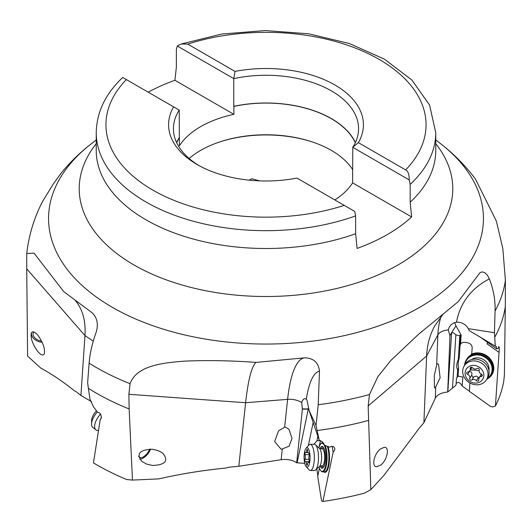 <?xml version="1.0" encoding="UTF-8"?>
<svg xmlns="http://www.w3.org/2000/svg" width="532" height="532" viewBox="0 0 532 532"><rect width="100%" height="100%" fill="white"/><g stroke="black" fill="none" stroke-linecap="round" stroke-linejoin="round"><path stroke-width="0.8" d="M42.627 201.349L53.406 183.806L61.439 172.78M26.72 268.826L27.611 356.108L40.798 368.091C51.857 374.102 63.069 381.677 74.427 390.814L75.996 391.532L80.917 395.509L84.98 335.599L26.72 268.826L26.746 253.498L34.055 253.166L63.76 291.662L91.983 312.676C97.216 317.604 98.593 324.194 96.106 332.433C92.196 343.273 89.861 353.521 89.117 363.183L87.634 382.754L88.372 388.333A240.132 138.639 0 0 0 96.199 393.068A240.132 138.639 0 0 0 129.136 408.955L132.461 480.083L158.815 478.886C180.833 473.872 203.184 470.261 225.867 468.047L228.986 467.202L238.815 466.265L281.162 459.701C287.426 458.923 292.593 459.954 296.657 462.807L304.73 463.319M284.64 427.169L278.502 430.927L274.665 441.573L280.976 449.108L282.306 448.961L289.122 446.188L292.015 438.448L289.022 429.331L285.558 427.149L284.64 427.169L287.613 399.346L245.611 402.737C248.131 380.054 251.576 366.621 255.932 362.432C231.427 360.57 207.64 360.137 184.571 361.135C162.499 362.811 136.551 365.644 130.074 383.705L128.884 394.292L129.136 408.955M494.76 337.202L494.421 332.706L468.26 328.656L469.264 330.631L495.252 346.113L494.76 337.202A240.132 138.639 0 0 0 505.307 306.512L505.4 280.238L502.82 248.504L496.336 221.053L475.415 178.985L474.012 177.149M255.932 362.432L304.577 357.823C313.501 358.036 318.475 362.505 319.486 371.236L318.203 404.739L316.055 425.527L309.045 410.425L307.077 400.41L306.319 399.153L305.102 398.601L303.639 399.133L302.276 400.822L301.711 402.564L302.395 409.141L308.966 409.155M368.164 405.943L370.851 489.653L384.018 475.276L418.99 428.546L423.898 422.694L426.631 355.994L368.164 405.943L369.474 394.525L377.886 376.669L390.628 360.656L418.391 334.422L458.165 301.73L480.05 272.584L482.391 271.879L484.938 272.756L487.405 275.217L489.374 278.954C493.51 289.601 495.412 300.274 495.086 310.981L494.421 332.706M468.26 328.656C466.318 325.185 463.319 323.07 459.262 322.299L456.523 322.206A82.453 68.934 28 0 1 489.374 278.954M505.307 306.512L504.389 375.24L503.764 381.085A238.935 137.948 180 0 1 495.418 406.009L499.342 348.061L498.856 346.498L498.085 348.546L496.702 348.852C496.542 346.684 496.063 345.773 495.252 346.113L495.891 346.113M456.13 383.326L458.285 382.295L460.399 383.386L462.248 386.086L469.443 391.206M469.916 382.98L469.377 391.346L490.69 406.534L492.998 406.894L495.418 406.009M423.898 422.694L435.289 398.215C437.257 394.697 441.394 392.629 447.698 392.018L456.01 385.221L456.463 378.159L458.099 376.177L458.617 368.111A21.825 19.139 32 0 1 459.262 358.109L460.047 345.86A4.848 4.256 32 0 1 460.586 344.118M462.248 386.086L462.827 376.982L458.099 376.177M80.917 395.509L91.597 401.647M436.958 363.642L438.528 364.194L440.11 377.78L435.395 387.648L434.484 387.974L434.245 375.745L436.958 363.642M456.523 322.206L454.135 322.778L451.249 324.553L449.274 327.02L448.29 329.9L449.873 335.512L451.575 333.158C452.3 332.128 453.743 332.7 455.891 334.874L459.801 335.778L458.271 359.692C456.429 364.001 456.21 367.333 457.626 369.693L457.134 377.467M447.698 392.018L449.999 335.679M380.46 448.961C373.923 453.776 371.196 467.202 376.856 466.73L380.726 465.048C387.256 460.24 389.983 446.807 384.33 447.286L380.46 448.961M316.726 468.406L317.963 476.346M319.419 468.233L317.73 476.379L321.401 499.894L322.02 501.23L322.884 501.443L333.118 452.247L334.675 450.085L334.828 448.476L333.73 446.74L331.649 446.341L329.7 447.139L324.454 445.237C323.742 442.777 321.993 441.121 319.227 440.27L316.055 425.527M317.87 436.34L316.952 440.769L314.006 444.287M313.122 422.701L308.341 445.676M296.657 462.807L302.395 409.141M128.884 394.292L245.611 402.737L238.815 466.265M152.318 449.221C139.351 449.786 135.939 453.902 142.077 461.577L146.785 464.137L152.511 465.46C165.479 464.895 168.89 460.779 162.745 453.104L158.044 450.544L152.318 449.221M132.461 480.083L126.676 479.525A238.935 137.948 180 0 1 97.043 465.001A238.935 137.948 180 0 1 93.466 462.893L100.249 419.369L101.379 418.159M37.858 335.28C34.6 331.576 32.405 330.871 31.268 333.158C30.524 338.352 32.691 344.483 37.785 351.559C41.044 355.263 43.238 355.974 44.375 353.68C45.12 348.487 42.952 342.355 37.858 335.28M93.246 341.212L84.98 335.599C85.871 320.803 82.58 309.012 75.098 300.221L74.952 300.061M100.249 419.369L101.486 417.706L100.748 414.388L99.364 412.779L97.615 412.24L93.758 407.306L89.975 399.333L88.372 388.333M138.686 456.23A8 3.751 128 0 0 139.377 457.314A8 3.751 128 0 0 143.321 456.875A8 3.751 128 0 0 149.612 449.101M150.589 449.108A9.702 4.542 -52 0 1 143.115 458.118A9.702 4.542 -52 0 1 139.763 459.143M33.622 331.908A8 5.413 -159.8 0 0 33.283 332.606A8 5.413 -159.8 0 0 41.15 341.032A8 5.413 -159.8 0 0 41.582 341.092M42.181 342.349A9.702 6.564 20.2 0 1 41.223 342.236A9.702 6.564 20.2 0 1 31.508 332.66M249.282 180.155L251.782 178.745L259.762 180.873M189.146 158.496A92.395 53.346 180 0 1 331.336 150.39A92.395 53.346 180 0 1 352.769 169.781M176.691 142.756A92.395 53.346 0 0 1 179.364 137.894L179.364 145.815A92.395 53.346 0 0 1 233.894 114.327L233.894 106.407A92.395 53.346 0 0 1 331.336 118.709A92.395 53.346 0 0 1 355.31 142.756M179.364 137.894L179.231 110.097L122.779 77.506M410.165 184.418L409.221 179.916L352.769 147.324A92.568 53.446 0 0 0 358.568 128.711A92.568 53.446 0 0 0 331.456 90.919A92.568 53.446 0 0 0 233.761 78.61L235.031 71.421L187.756 44.129L181.272 43.99L221.784 34.028L265.242 30.557L308.753 33.795L349.411 43.544L384.55 59.225L411.908 80.039L429.563 105.017L435.761 132.668A169.761 98.008 180 0 1 410.165 184.418L410.165 202.24L411.622 216.943A171.77 99.171 180 0 1 357.092 248.424L355.635 233.728L355.635 215.899L354.691 211.397L296.969 178.074A97.416 56.246 0 0 1 197.113 164.521A97.416 56.246 0 0 0 197.113 164.521A97.416 56.246 0 0 1 173.638 106.865M179.231 110.097A92.568 53.446 0 0 0 173.432 128.711A92.568 53.446 0 0 0 198.875 165.505M176.597 142.569A92.568 53.446 180 0 1 179.231 137.815M334.834 199.932A92.395 53.346 0 0 0 352.636 182.888L352.636 174.968A92.395 53.346 0 0 0 352.769 174.762M233.894 106.407L233.761 106.334A92.568 53.446 180 0 1 331.456 118.643A92.568 53.446 180 0 1 355.403 142.569M352.636 174.968L352.769 147.324L358.362 142.629L405.63 169.921C408.031 170.998 409.228 174.33 409.221 179.916M411.622 216.943L352.636 182.888M181.272 43.99L177.309 46.018L176.365 49.436L176.365 67.258L174.908 80.272L233.894 114.327M233.761 106.334L233.761 78.61L177.309 46.018M358.362 142.629A97.416 56.246 0 0 0 334.887 84.98A97.416 56.246 0 0 0 235.031 71.421M148.195 92.176A171.77 99.171 180 0 1 174.908 80.272M317.132 430.501A240.132 138.639 0 0 0 368.443 420.426M370.851 489.653L364.44 493.157A238.935 137.948 180 0 1 322.884 501.443M332.187 446.301L333.118 452.247M323.788 471.877A15.036 4.635 -90.3 0 0 328.769 465.706A15.036 4.635 -90.3 0 0 329.215 452.227A15.036 4.635 -90.3 0 0 328.058 446.554M319.134 446.94A21.825 6.73 89.7 0 1 320.63 440.782M316.952 440.769L320.55 440.749M325.112 445.477A14.55 4.489 89.7 0 1 326.335 465.447A14.55 4.489 89.7 0 1 322.651 471.884L324.5 471.871A14.55 4.489 -90.3 0 0 328.184 465.44A14.55 4.489 -90.3 0 0 327.28 446.275M318.861 447.838A14.065 4.336 89.7 0 1 320.63 444.04L321.035 443.575A14.55 4.489 89.7 0 1 322.485 442.784A14.55 4.489 89.7 0 1 323.429 443.103M322.651 471.884A14.55 4.489 89.7 0 1 321.195 471.106L320.776 470.647A14.065 4.336 89.7 0 1 319.752 469.011A14.065 4.336 89.7 0 1 318.967 466.877M320.63 444.04A14.065 4.336 89.7 0 1 324.467 445.663A14.065 4.336 89.7 0 1 325.75 465.181A14.065 4.336 89.7 0 1 320.776 470.647M320.098 465.979A10.913 3.365 -90.3 0 0 320.277 466.391A10.913 3.365 -90.3 0 0 322.173 468.246A10.913 3.365 -90.3 0 0 325.345 460.506A10.913 3.365 -90.3 0 0 323.941 448.277A10.913 3.365 -90.3 0 0 322.046 446.421A10.913 3.365 -90.3 0 0 319.998 448.715M322.858 468.014A10.913 3.365 89.7 0 1 321.661 466.384A10.913 3.365 89.7 0 1 321.401 465.766M321.308 448.915A10.913 3.365 89.7 0 1 322.738 446.654M319.227 440.27L309.045 410.425M436.686 364.061L437.883 334.847L426.631 355.994C427.103 345.248 429.696 335.399 434.425 326.449L443.282 313.84M488.097 378.418A15.036 13.187 -148 0 0 493.776 368.862A15.036 13.187 -148 0 0 488.389 357.025A15.036 13.187 -148 0 0 471.518 354.206A3.638 3.192 -148 0 0 471.831 353.062L472.157 347.961A4.848 4.256 -148 0 0 467.695 342.808L464.882 342.375A4.848 4.256 -148 0 0 460.572 344.138L461.151 335.054L455.951 325.797A10.673 9.357 32 0 1 454.774 322.552M496.702 348.852L479.884 336.869M487.924 342.601L487.053 343.838L498.87 352.257M487.053 343.838L487.651 342.409M471.418 354.372A3.638 3.192 32 0 1 470.567 355.203A14.55 12.761 -148 0 0 466.976 358.794L466.298 359.885A14.55 12.761 32 0 1 479.285 354.492A14.55 12.761 32 0 1 492.685 369.773A14.55 12.761 32 0 1 490.969 375.319A14.55 12.761 32 0 1 486.787 379.263M455.891 334.874L452.466 388.267M459.801 335.778L460.606 334.495L461.151 335.054M460.606 334.495L459.861 346.159L460.572 344.138M458.271 359.692L459.262 358.109M458.617 368.111L457.626 369.693M490.969 375.319L491.462 374.528A14.55 12.761 -148 0 0 493.184 368.982A14.55 12.761 -148 0 0 479.778 353.7A14.55 12.761 -148 0 0 470.381 355.502L471.379 354.445M464.582 365.371A14.55 12.761 32 0 1 466.298 359.885M465.021 364.666A14.065 12.336 32 0 1 479.139 355.123A14.065 12.336 32 0 1 492.093 369.9A14.065 12.336 32 0 1 487.226 378.558M488.941 370.458A10.913 9.569 -148 0 0 479 357.969A10.913 9.569 -148 0 0 471.552 359.579M486.448 379.801L487.558 378.019A13.094 11.485 -148 0 0 477.044 359.28A13.094 11.485 -148 0 0 465.354 364.134L464.243 365.91A13.094 11.485 32 0 1 475.934 361.055A13.094 11.485 32 0 1 486.448 379.801A13.094 11.485 32 0 1 474.757 384.656A13.094 11.485 32 0 1 464.243 365.91M474.045 382.98A9.702 8.505 32 0 1 465.108 372.786A9.702 8.505 32 0 1 474.916 365.497A9.702 8.505 32 0 1 483.847 375.685A9.702 8.505 32 0 1 474.045 382.98M471.585 367.273A1.416 1.244 -148 0 0 470.188 368.683A3.265 2.866 32 0 1 469.876 370.718A3.265 2.866 32 0 1 467.768 371.954A1.416 1.244 -148 0 0 467.641 374.422A3.265 2.866 32 0 1 469.703 378.392A1.416 1.244 -148 0 0 471.931 379.981A3.265 2.866 32 0 1 474.218 379.456A3.265 2.866 32 0 1 476.419 380.673A1.416 1.244 -148 0 0 478.767 379.795A3.265 2.866 32 0 1 479.086 377.76A3.265 2.866 32 0 1 481.194 376.523A1.416 1.244 -148 0 0 481.314 374.049A3.265 2.866 32 0 1 479.252 370.086A1.416 1.244 -148 0 0 477.024 368.496A3.265 2.866 32 0 1 474.737 369.022A3.265 2.866 32 0 1 472.542 367.805A1.416 1.244 -148 0 0 471.585 367.273M481.4 374.089L479.086 377.76M476.419 380.673L478.394 377.507L479.246 378.205M478.394 377.507L476.353 376.051L472.822 377.208L471.685 375.226C472.33 373.151 471.645 371.835 469.623 371.256L467.641 374.422M479.106 370.811A16.14 6.969 2.9 0 0 476.885 370.392A16.14 6.969 2.9 0 0 470.341 369.979M310.375 470.501L314.525 470.474A13.094 4.037 -90.3 0 0 315.622 469.975A13.094 4.037 -90.3 0 0 318.455 459.429A13.094 4.037 -90.3 0 0 316.653 446.508A13.094 4.037 -90.3 0 0 315.483 444.772A13.094 4.037 -90.3 0 0 314.379 444.287L310.229 444.306A13.094 4.037 89.7 0 1 312.497 446.534A13.094 4.037 89.7 0 1 314.186 461.211A13.094 4.037 89.7 0 1 310.375 470.501A13.094 4.037 89.7 0 1 309.065 469.796L306.153 466.604A9.702 2.993 89.7 0 1 305.448 465.473A9.702 2.993 89.7 0 1 304.098 456.163A9.702 2.993 89.7 0 1 306.053 448.25A9.702 2.993 89.7 0 1 308.7 449.367A9.702 2.993 89.7 0 1 309.777 461.729A9.702 2.993 89.7 0 1 306.153 466.604M306.053 448.25L308.926 445.025A13.094 4.037 89.7 0 1 310.229 444.306M307.416 449.607A1.416 0.439 -90.3 0 0 307.17 449.367A1.416 0.439 -90.3 0 0 306.758 450.331A3.265 1.004 89.7 0 1 305.82 452.552A3.265 1.004 89.7 0 1 305.488 452.373A1.416 0.439 -90.3 0 0 305.341 452.293A1.416 0.439 -90.3 0 0 304.949 453.131A1.416 0.439 -90.3 0 0 305.029 454.647A3.265 1.004 89.7 0 1 304.956 459.276A1.416 0.439 -90.3 0 0 305.009 461.523A1.416 0.439 -90.3 0 0 305.255 461.763A1.416 0.439 -90.3 0 0 305.335 461.736A3.265 1.004 89.7 0 1 305.534 461.67A3.265 1.004 89.7 0 1 306.1 462.228A3.265 1.004 89.7 0 1 306.538 464.323A1.416 0.439 -90.3 0 0 306.731 465.234A1.416 0.439 -90.3 0 0 306.977 465.473A1.416 0.439 -90.3 0 0 307.383 464.509A3.265 1.004 89.7 0 1 308.321 462.288A3.265 1.004 89.7 0 1 308.66 462.468A1.416 0.439 -90.3 0 0 308.799 462.547A1.416 0.439 -90.3 0 0 309.198 461.716A1.416 0.439 -90.3 0 0 309.119 460.193A3.265 1.004 89.7 0 1 309.192 455.565A1.416 0.439 -90.3 0 0 309.139 453.317A1.416 0.439 -90.3 0 0 308.893 453.078A1.416 0.439 -90.3 0 0 308.806 453.104A3.265 1.004 89.7 0 1 308.607 453.171A3.265 1.004 89.7 0 1 308.041 452.612A3.265 1.004 89.7 0 1 307.602 450.518A1.416 0.439 -90.3 0 0 307.416 449.607M98.487 430.501A13.094 6.131 -52 0 1 95.94 429.849A13.094 6.131 -52 0 1 100.568 414.096M97.349 411.914A13.094 6.131 128 0 0 91.557 423.904A13.094 6.131 128 0 0 92.894 427.475L95.94 429.849M96.485 410.824A9.702 4.542 128 0 0 91.63 420.313L91.557 423.904M130.074 383.705A240.132 138.639 180 0 1 96.199 367.452A240.132 138.639 180 0 1 96.139 367.419A240.132 138.639 180 0 1 89.117 363.183M96.239 139.896L90.972 144.019A217.435 125.539 0 0 0 112.192 307.243A217.435 125.539 0 0 0 112.245 307.277A217.435 125.539 0 0 0 407.778 313.687A217.435 125.539 0 0 0 441.028 144.019C454.109 154.207 465.567 165.864 475.402 178.991M505.4 280.238A240.132 138.639 180 0 1 495.086 310.981M369.474 394.525A240.132 138.639 180 0 1 318.203 404.739M435.289 398.215L435.748 386.944M448.29 329.9A14.55 7.408 2.3 0 0 437.883 334.847A97.004 81.097 28 0 1 441.075 316.407M297.122 462.734L308.274 409.108M281.162 459.701L282.306 448.961M301.711 402.564A14.55 8.253 6.1 0 0 287.613 399.346A97.004 25.303 85.4 0 1 304.577 357.823M309.777 141.133A94.822 54.743 0 0 0 222.223 141.133M344.244 205.365A160.059 92.408 180 0 1 152.75 190.05A160.059 92.408 180 0 1 126.37 79.574M355.635 215.899A169.761 98.008 180 0 1 145.961 201.974A169.761 98.008 180 0 1 145.888 201.927A169.761 98.008 180 0 1 96.239 132.668L96.239 150.49A169.761 98.008 0 0 0 145.961 219.796A169.761 98.008 0 0 0 146.007 219.822A169.761 98.008 0 0 0 355.635 233.728M187.756 44.129A160.059 92.408 180 0 1 379.25 59.444A160.059 92.408 180 0 1 405.63 169.921M435.761 143.7A186.779 107.836 180 0 1 372.693 277.185A186.779 107.836 180 0 1 133.978 264.956A186.779 107.836 180 0 1 133.924 264.929A186.779 107.836 180 0 1 96.239 143.7M410.165 202.24A169.761 98.008 0 0 0 435.761 150.49L435.761 132.668M306.319 399.153A82.453 21.506 85.4 0 1 319.486 371.236M308.939 408.875L302.329 408.915M455.951 325.797L449.873 335.512M447.818 391.752L451.575 333.158M470.188 368.683L471.059 367.286M481.194 376.523L482.192 374.927M471.931 379.981L473.912 376.816M469.703 378.392L471.685 375.226M321.907 465.859L319.566 466.325A9.323 2.873 -90.3 0 0 321.581 458.817A9.323 2.873 -90.3 0 0 320.297 449.62A9.323 2.873 -90.3 0 0 319.459 448.376L321.807 448.815A8.559 2.64 89.7 0 1 323.529 450.232A8.559 2.64 89.7 0 1 324.6 460.193A8.559 2.64 89.7 0 1 321.907 465.859L324.001 466.464M306.758 450.331L307.589 450.325M306.538 464.323L307.403 464.323M304.956 459.276L308.932 459.256M305.029 454.647L309.338 454.621M90.972 144.019C79.501 152.963 69.26 163.045 60.242 174.263M42.899 200.81C34.267 217.329 28.881 234.891 26.746 253.498M34.76 253.99L34.048 253.172M122.719 77.473C105.442 93.818 96.618 112.219 96.239 132.668M435.761 139.896L441.028 144.019M323.183 442.777L322.485 442.784M422.588 330.844L418.391 334.428M471.964 367.379L469.876 370.718M321.807 448.815L323.895 448.19M319.459 448.376L315.483 444.772M319.566 466.325L315.622 469.975M308.008 452.539L305.82 452.552M309.045 453.164L308.607 453.171M309.052 462.281L308.321 462.288M309.205 461.65L305.534 461.67"/></g></svg>

